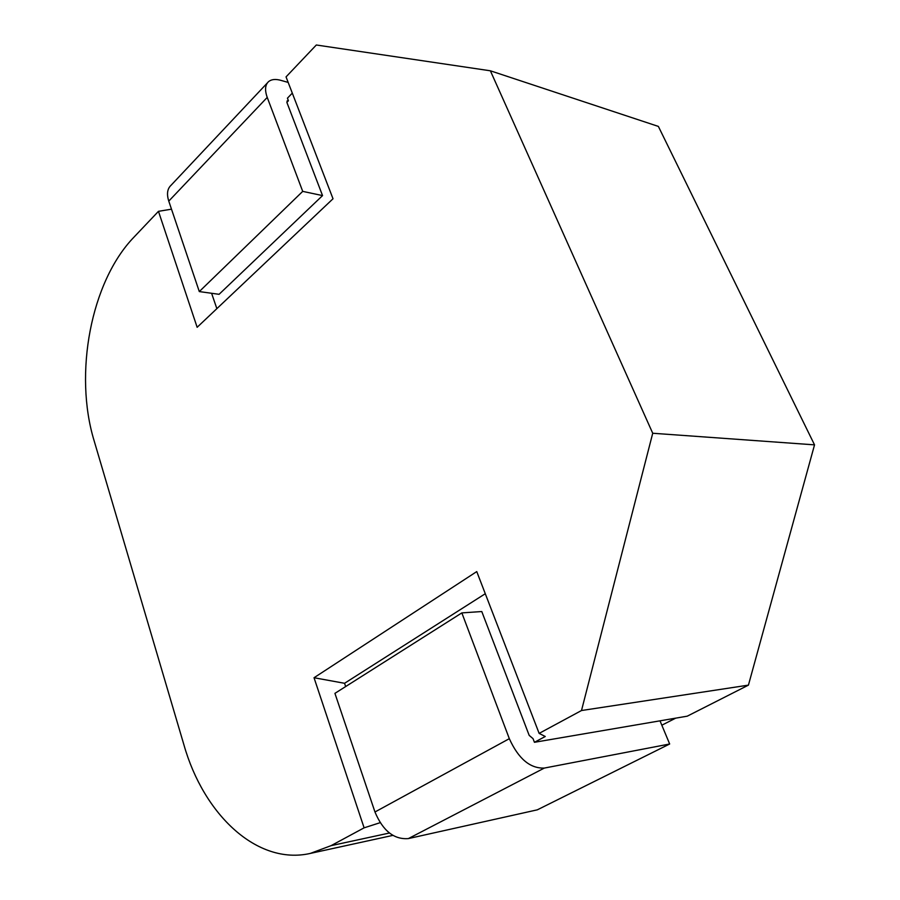 <?xml version="1.0" encoding="UTF-8"?>
<svg xmlns="http://www.w3.org/2000/svg" width="900" height="900" viewBox="0 0 900 900"><rect width="100%" height="100%" fill="white"/><g stroke="black" fill="none" stroke-linecap="round" stroke-linejoin="round"><path stroke-width="1.35" d="M461.846 612.9L509.321 738.675C518.456 758.79 530.123 768.589 544.32 768.071L669.668 743.996L537.322 809.831L408.375 838.586C394.031 839.711 382.894 830.846 374.963 811.991L334.924 693.36L461.846 612.9L481.781 611.539L529.189 735.39L533.036 738.641L534.431 742.298L687.24 716.175L748.429 685.136L581.501 710.528L539.134 733.387L545.265 736.492L534.431 742.298M669.668 743.996L660.004 720.832M267.379 82.913L171.09 185.243C167.31 188.73 166.534 194.018 168.773 201.116L199.305 291.577L219.083 294.311L322.549 195.593L302.715 191.374L267.233 97.403C264.623 90.056 265.095 84.769 268.661 81.54C271.485 79.312 275.456 78.896 280.575 80.28L288.169 82.418M322.549 195.593L286.976 102.679L287.134 100.901L288.416 100.755L287.438 98.179L292.298 93.127M199.305 291.577L302.715 191.374M392.85 835.391L310.286 853.425C257.051 865.553 203.602 814.455 183.926 744.851L94.151 440.854C73.642 373.77 90.832 281.734 133.92 237.195L158.468 211.331L197.145 327.296L333.022 198.765L286.043 76.894L316.316 45L490.376 70.796L652.725 433.249L814.534 444.859L748.429 685.136M380.126 822.69L364.106 827.831L331.076 845.651L389.419 833.029M158.468 211.331L171.495 209.171M490.376 70.796L658.373 126.416L814.534 444.859M661.826 725.209L675.709 718.144M286.875 102.364L288.416 100.755L286.875 102.364M485.291 593.719L344.554 683.291L345.656 686.554M211.612 293.287L216.855 308.655M539.134 733.387L476.752 571.59L314.032 677.734L344.554 683.291M310.286 853.425L331.076 845.651M314.032 677.734L364.106 827.831M581.501 710.528L652.725 433.249M374.963 811.991L509.321 738.675M408.375 838.586L544.32 768.071M168.773 201.116L267.233 97.403"/></g></svg>
